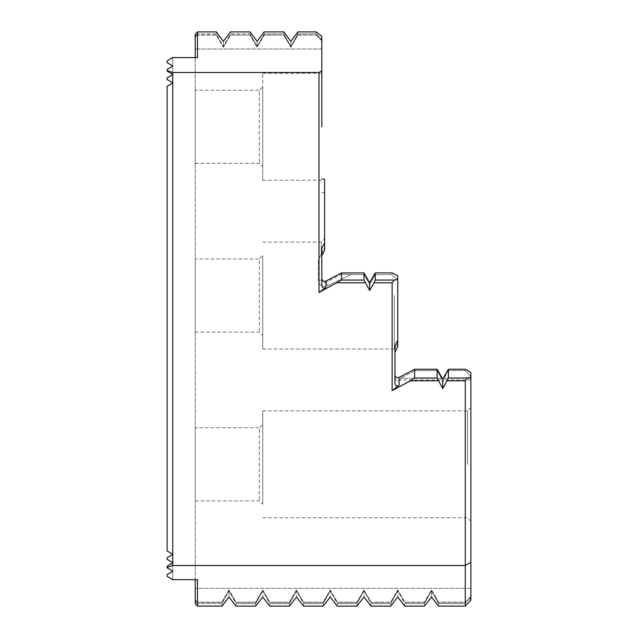 <?xml version="1.0" encoding="UTF-8"?>
<svg xmlns="http://www.w3.org/2000/svg" width="638" height="638" viewBox="0 0 638 638"><rect width="100%" height="100%" fill="white"/><g stroke="black" fill="none" stroke-linecap="round" stroke-linejoin="round"><path stroke-width="0.48" stroke-dasharray="3.19 2.39" d="M364.003 274.675L364.003 272.912L364.003 274.675L341.505 274.252L341.505 272.912L341.505 274.252L325.922 282.187C323.61 282.841 322.238 282.036 321.815 279.779C322.238 282.036 323.61 282.841 325.922 282.187L341.505 274.252L364.003 274.675L369.633 284.173L364.003 274.675M369.633 284.173L369.633 282.73L369.633 284.173L375.256 274.675L369.633 284.173M375.256 274.675L375.256 272.912L375.256 274.675L392.139 274.675L375.256 274.675M392.139 274.675L392.139 272.912L392.139 274.675L394.388 276.852L392.139 274.675M321.815 278.567L321.815 285.672L321.815 278.567M397.761 275.664L397.761 346.586L397.761 279.787L394.388 276.852L397.761 279.787L397.761 275.664L397.761 279.396L394.332 280.066L375.256 280.066L369.633 290.465L364.003 280.066L341.505 280.066L319 292.475L325.922 287.403C324 288.719 322.629 288.137 321.815 285.672L321.815 247.855L321.815 255.686L321.815 253.262L318.434 259.889L321.815 253.262L321.815 255.686L321.815 247.855L324.622 242.942L324.622 250.248L324.622 238.732L324.622 250.248L321.815 255.686M373.988 282.77L392.139 282.77L392.139 390.647L399.061 385.224C397.147 386.628 395.775 386.102 394.946 383.653L394.946 345.445L397.761 340.469L397.761 346.586L394.946 352.024L394.946 347.846L397.761 343.228L394.946 347.846L394.946 352.024L394.946 345.445L394.946 352.024M397.761 340.469L397.761 279.396M321.815 279.779L321.815 253.262L321.815 279.779L318.434 280.72L318.434 259.889L324.622 247.392L318.434 259.889L318.434 280.72C319.399 285.481 322.413 287.164 327.485 285.784C322.413 287.172 319.399 285.481 318.434 280.72L321.815 279.779M172.164 58.074L167.108 60.993L172.731 57.587L167.108 60.993L167.108 62.612L167.108 60.993L167.108 62.612L172.164 65.539L172.164 66.511L167.108 69.438L167.108 71.049L172.164 73.976L167.108 71.049L167.108 69.438L172.164 66.511L167.108 69.438L167.108 71.049L172.164 73.976L172.164 74.949L167.108 77.876L167.108 79.495L172.164 82.414L167.108 79.495L167.108 77.876L167.108 79.495L172.164 82.414L172.164 83.387L167.108 86.313L167.108 550.929L172.164 553.856L167.108 550.929L172.164 553.856L172.164 554.829L167.108 557.748L167.108 559.366L172.164 562.293L167.108 559.366L172.164 562.293L172.164 563.266L167.108 566.193L167.108 567.804L167.108 566.193L167.108 567.804L172.164 570.731L167.108 567.804L172.164 570.731L172.164 571.704L172.164 570.731M172.164 83.387L167.108 86.313L167.108 550.929L167.108 86.313L172.164 83.387L172.164 82.414M172.451 57.587L197.485 57.587L172.731 57.587L197.485 57.587L197.485 31.9L197.485 33.918L195.236 36.278L195.236 49.022L195.236 37.148L197.485 34.946L195.236 37.148L195.236 49.022L195.236 36.278L197.485 33.918L197.485 31.9L216.33 31.9L223.364 41.358L230.398 31.9L230.398 33.918L230.398 31.9L250.088 31.9L257.114 41.358L264.148 31.9L264.148 33.918L264.148 31.9L283.838 31.9L283.838 33.918L264.148 33.918L257.114 46.63L250.088 33.918L230.398 33.918L223.364 46.63L216.33 33.918L197.485 33.918L216.33 33.918L223.364 46.63L230.398 33.918L250.088 33.918L250.088 31.9L250.088 33.918L257.114 46.63L264.148 33.918L283.838 33.918L283.838 31.9M167.108 557.748L167.108 559.366L167.108 557.748L172.164 554.829L167.108 557.748M470.892 600.191L470.892 588.34L470.892 597.583L465.269 603.532L470.892 597.583L470.892 600.191L470.892 377.194L467.447 378.023L448.394 378.023L447.134 380.814L465.269 380.814L465.269 606.1L465.269 603.532L438.545 603.532L431.511 590.716L431.511 597.056L424.485 606.1L404.795 606.1L404.795 603.532L424.485 603.532L431.511 590.716L424.485 603.532L424.485 606.1L424.485 603.532L404.795 603.532L397.761 590.716L397.761 597.056L390.727 606.1L371.037 606.1L371.037 603.532L390.727 603.532L397.761 590.716L390.727 603.532L390.727 606.1L390.727 603.532L371.037 603.532L364.003 590.716L364.003 597.056L356.977 606.1L337.287 606.1L337.287 603.532L356.977 603.532L364.003 590.716L356.977 603.532L356.977 606.1L356.977 603.532L337.287 603.532L330.253 590.716L330.253 597.056L323.219 606.1L303.529 606.1L303.529 603.532L323.219 603.532L330.253 590.716L323.219 603.532L323.219 606.1L323.219 603.532L303.529 603.532L296.495 590.716L296.495 597.056L289.469 606.1L269.778 606.1L269.778 603.532L289.469 603.532L296.495 590.716L289.469 603.532L289.469 606.1L289.469 603.532L269.778 603.532L262.744 590.716L262.744 597.056L255.71 606.1L236.02 606.1L236.02 603.532L255.71 603.532L262.744 590.716L255.71 603.532L255.71 606.1L255.71 603.532L236.02 603.532L228.986 590.716L221.952 603.532L228.986 590.716L228.986 597.056L221.952 606.1L221.952 603.532L221.952 606.1L197.485 606.1L197.485 579.655L172.451 579.655L167.108 576.25L167.108 574.631L172.164 571.704L167.108 574.631L167.108 576.25L172.164 579.168L167.108 576.25L167.108 574.631L172.164 571.704M470.892 562.253L465.269 565.499L172.731 565.499L167.108 567.373M465.269 606.1L438.545 606.1L438.545 603.532L438.545 606.1L431.511 597.056L431.511 590.716L438.545 603.532L465.269 603.532L465.269 606.1M397.761 597.056L404.795 606.1L404.795 603.532L397.761 590.716L397.761 597.056M364.003 597.056L371.037 606.1L371.037 603.532L364.003 590.716L364.003 597.056M330.253 597.056L337.287 606.1L337.287 603.532L330.253 590.716L330.253 597.056M296.495 597.056L303.529 606.1L303.529 603.532L296.495 590.716L296.495 597.056M262.744 597.056L269.778 606.1L269.778 603.532L262.744 590.716L262.744 597.056M228.986 597.056L236.02 606.1L236.02 603.532L228.986 590.716L228.986 597.056M410.441 380.814L438.402 380.814L437.142 378.023L414.636 378.023L392.139 390.647M447.134 380.814L442.764 388.614L438.402 380.814M297.906 31.9L297.906 33.918L297.906 31.9L316.185 31.9L316.185 33.918L316.185 31.9L321.815 36.342L321.815 70.874L319 72.501L172.731 72.501L172.731 565.499M319 72.501L319 292.475M337.271 282.77L365.279 282.77M167.108 70.627L172.731 72.501M172.731 579.655L195.236 579.655L172.731 579.655L172.731 57.587L172.731 579.655M197.485 31.9L195.236 34.245L195.236 579.655L197.485 579.655L195.236 579.655L195.236 603.731L195.236 588.34L195.236 600.111L197.485 602.304L195.236 600.111L195.236 588.34L195.236 601.14L197.485 603.532L197.485 606.1L197.485 603.532L195.236 601.14L195.236 603.731L197.485 606.1M470.892 372.504L470.892 377.194M465.269 370.606L470.892 376.516L465.269 370.606L465.269 369.25L465.269 370.606L448.394 370.606L465.269 370.606M394.946 374.905C395.385 377.273 396.756 378.111 399.061 377.425L414.636 369.25L414.636 370.606L414.636 369.25L437.142 369.25L437.142 370.606L414.636 370.606L437.142 370.606L437.142 369.25L442.764 379.068L442.764 382.369L442.764 379.068L448.394 369.25L465.269 369.25M448.394 369.25L448.394 370.606L444.168 378.286L448.394 370.606L448.394 369.25L448.394 378.023M221.952 603.532L197.485 603.532L221.952 603.532M470.892 588.34L195.236 588.34L470.892 588.34L470.892 596.833L465.269 602.304L438.545 602.304L431.511 590.525L424.485 602.304L404.795 602.304L397.761 590.525L390.727 602.304L371.037 602.304L364.003 590.525L356.977 602.304L337.287 602.304L330.253 590.525L323.219 602.304L303.529 602.304L296.495 590.525L289.469 602.304L269.778 602.304L262.744 590.525L255.71 602.304L236.02 602.304L228.986 590.525L221.952 602.304L197.485 602.304L221.952 602.304L228.986 590.525L236.02 602.304L255.71 602.304L262.744 590.525L269.778 602.304L289.469 602.304L296.495 590.525L303.529 602.304L323.219 602.304L330.253 590.525L337.287 602.304L356.977 602.304L364.003 590.525L371.037 602.304L390.727 602.304L397.761 590.525L404.795 602.304L424.485 602.304L431.511 590.525L438.545 602.304L465.269 602.304L470.892 596.833L470.892 588.34M470.892 464.328L470.892 407.507L470.892 464.328M470.892 378.286L470.892 379.945L470.892 378.286L444.168 378.286C444.168 380.495 444.168 380.495 444.168 378.286C444.168 380.495 444.168 380.495 444.168 378.286L470.892 378.286M325.922 287.403L325.922 281.087L327.485 285.784L350.756 274.675L327.485 285.784L325.922 281.087L341.505 272.912L364.003 272.912L369.633 282.73L375.256 272.912L392.139 272.912M414.636 370.606L400.584 378.286L414.636 370.606M400.584 378.286C400.592 380.495 400.592 380.495 400.584 378.286C400.592 380.495 400.592 380.495 400.584 378.286L441.368 378.286L437.142 370.606L441.368 378.286C441.36 380.495 441.36 380.495 441.368 378.286C441.36 380.495 441.36 380.495 441.368 378.286L400.584 378.286M316.185 33.918L297.906 33.918L290.872 46.63L283.838 33.918L290.872 46.63L297.906 33.918L316.185 33.918L321.815 39.811L316.185 33.918M297.906 34.946L290.872 46.797L297.906 34.946L316.185 35.082L297.906 34.946M264.148 34.946L257.114 46.797L264.148 34.946L283.838 35.082L264.148 34.946M230.398 34.946L223.364 46.797L230.398 34.946L250.088 35.082L230.398 34.946M216.33 31.9L216.33 33.918L216.33 31.9M321.815 49.022L195.236 49.022L321.815 49.022L321.815 39.811L321.815 49.022M216.33 34.946L197.485 34.946L216.33 34.946L223.364 46.797L216.33 34.946M250.088 34.946L257.114 46.797L250.088 34.946M283.838 34.946L290.872 46.797L283.838 34.946M316.185 34.946L321.815 40.441L316.185 34.946M321.815 126.779L321.815 70.874M321.815 36.342L321.815 39.811L321.815 36.342M324.622 242.942L324.622 179.39L324.622 192.604L324.622 179.39L321.815 178.672M394.946 347.846L394.946 349.56L394.946 347.846M223.364 46.63L223.364 41.358L223.364 46.63M257.114 46.63L257.114 41.358L257.114 46.63M290.872 46.63L290.872 41.358L290.872 46.63M223.364 46.797L223.364 47.26L223.364 46.797M257.114 46.797L257.114 47.26L257.114 46.797M290.872 46.797L290.872 47.26L290.872 46.797M442.764 379.068L442.764 388.614M437.142 369.25L437.142 378.023M414.636 369.25L414.636 378.023M375.256 272.912L375.256 280.066M369.633 282.73L369.633 290.465M364.003 272.912L364.003 280.066M341.505 272.912L341.505 280.066M431.511 590.525L431.511 589.983L431.511 590.525M397.761 590.525L397.761 589.983L397.761 590.525M364.003 590.525L364.003 589.983L364.003 590.525M330.253 590.525L330.253 589.983L330.253 590.525M296.495 590.525L296.495 589.983L296.495 590.525M262.744 590.525L262.744 589.983L262.744 590.525M228.986 590.525L228.986 589.983L228.986 590.525M195.236 427.763L195.236 500.894L195.236 427.763L259.371 427.763L259.371 500.894L259.371 427.763L262.744 424.382L262.744 504.267L262.744 424.382M195.236 258.988L195.236 332.119L195.236 258.988L259.371 258.988L259.371 332.119L259.371 258.988L262.744 255.615L262.744 335.5L262.744 255.615M195.236 90.213L195.236 163.352L195.236 90.213L259.371 90.213L259.371 163.352L259.371 90.213L262.744 86.84L262.744 166.725L262.744 73.338L262.744 180.227L262.744 86.84M195.236 57.587L195.236 579.655M167.108 62.612L172.164 65.539L167.108 62.612M167.108 566.193L172.164 563.266L167.108 566.193M172.164 579.168L172.451 579.655M172.164 74.949L167.108 77.876L172.164 74.949L172.164 73.976M172.164 66.511L172.164 65.539M172.164 562.293L172.164 563.266M172.164 553.856L172.164 554.829M262.744 295.553L262.744 349.002L262.744 295.553M394.388 295.553L394.388 349.002L394.388 295.553M321.249 254.084L321.249 242.113L321.249 254.084M262.744 464.328L262.744 410.88L262.744 464.328M467.518 464.328L467.518 410.88L467.518 464.328M392.139 282.77L394.332 280.066M465.269 380.814L467.447 378.023M399.061 377.425L399.061 385.224M470.892 596.53L465.269 602.16L438.545 602.16L431.511 589.983L424.485 602.16L404.795 602.16L397.761 589.983L390.727 602.16L371.037 602.16L364.003 589.983L356.977 602.16L337.287 602.16L330.253 589.983L323.219 602.16L303.529 602.16L296.495 589.983L289.469 602.16L269.778 602.16L262.744 589.983L255.71 602.16L236.02 602.16L228.986 589.983L221.952 602.16L197.485 602.16L195.236 599.911M470.892 379.945L444.168 379.945L442.764 382.369L441.36 379.945L400.592 379.945L399.061 380.734C398.192 380.479 397.299 383.055 394.946 378.246M321.815 40.704L316.185 35.082L297.906 35.082L290.872 47.26L283.838 35.082L264.148 35.082L257.114 47.26L250.088 35.082L230.398 35.082L223.364 47.26L216.33 35.082L197.485 35.082L195.236 37.331M324.622 192.604L321.815 192.604M262.744 180.227L321.815 180.227M262.744 73.338L321.815 73.338M195.236 163.352L259.371 163.352L262.744 166.725M195.236 332.119L259.371 332.119L262.744 335.5M262.744 349.002L394.388 349.002L394.946 349.56M262.744 242.113L321.249 242.113L324.622 238.732M195.236 500.894L259.371 500.894L262.744 504.267M262.744 517.769L467.518 517.769L470.892 521.15M262.744 410.88L467.518 410.88L470.892 407.507"/><path stroke-width="0.96" d="M392.139 272.912L397.761 275.664L392.139 272.912L375.256 272.912L369.633 282.73L364.003 272.912L341.505 272.912L325.922 281.087C323.625 281.773 322.254 280.935 321.815 278.567C322.254 280.935 323.625 281.773 325.922 281.087L325.922 287.403L319 292.475L341.505 280.066L341.505 272.912M321.815 255.686L324.622 250.248L324.622 242.942L321.815 247.855L321.815 285.672C322.629 288.137 323.992 288.711 325.922 287.403M397.761 340.469L394.946 345.445L394.946 383.653C395.775 386.102 397.147 386.628 399.061 385.224L392.139 390.647L392.139 282.77L373.988 282.77L375.256 280.066L394.332 280.066L397.761 279.396L397.761 346.586L394.946 352.024M283.838 31.9L290.872 41.358L283.838 31.9L264.148 31.9L257.114 41.358L250.088 31.9L230.398 31.9L223.364 41.358L216.33 31.9L197.485 31.9L197.485 57.587L172.451 57.587L167.108 60.993L167.108 62.612L172.164 65.539L172.164 66.511L172.164 65.539M172.164 66.511L167.108 69.438L167.108 71.049L172.164 73.976L172.164 74.949L167.108 77.876L167.108 79.495L172.164 82.414L172.164 83.387L167.108 86.313L167.108 550.929L172.164 553.856L172.164 554.829L172.164 553.856M172.164 563.266L172.164 562.293L172.164 563.266L167.108 566.193L167.108 567.804L172.164 570.731L172.164 571.704L167.108 574.631L167.108 576.25L172.451 579.655L197.485 579.655L197.485 606.1L195.236 603.731L195.236 579.655M172.164 554.829L167.108 557.748L167.108 559.366L172.164 562.293M438.402 380.814L410.441 380.814L414.636 378.023L437.142 378.023L442.764 388.614L448.394 378.023L448.394 369.25L442.764 379.068L437.142 369.25L414.636 369.25L399.061 377.425C396.756 378.111 395.385 377.273 394.946 374.905M392.139 390.647L410.441 380.814M341.505 280.066L364.003 280.066L369.633 290.465L373.988 282.77M365.279 282.77L337.271 282.77M319 292.475L319 72.501L172.731 72.501L172.731 565.499L465.269 565.499L465.269 380.814L447.134 380.814M448.394 378.023L467.447 378.023L470.892 377.194L470.892 600.191L465.269 606.1L438.545 606.1L431.511 597.056L424.485 606.1L404.795 606.1L397.761 597.056L390.727 606.1L371.037 606.1L364.003 597.056L356.977 606.1L337.287 606.1L330.253 597.056L323.219 606.1L303.529 606.1L296.495 597.056L289.469 606.1L269.778 606.1L262.744 597.056L255.71 606.1L236.02 606.1L228.986 597.056L221.952 606.1L197.485 606.1M470.892 600.191L465.269 606.1L465.269 565.499L470.892 562.253M167.108 567.373L172.731 565.499M290.872 41.358L297.906 31.9L290.872 41.358M172.164 58.074L172.451 57.587M172.731 72.501L167.108 70.627M319 72.501L321.815 70.874L321.815 36.342L316.185 31.9L297.906 31.9M465.269 369.25L470.892 372.504L465.269 369.25L448.394 369.25M470.892 377.194L470.892 372.504M397.761 279.396L397.761 275.664M321.815 70.874L321.815 126.779M321.815 178.672L324.622 179.39L324.622 242.942M442.764 388.614L442.764 379.068M437.142 378.023L437.142 369.25M414.636 378.023L414.636 369.25M375.256 280.066L375.256 272.912M369.633 290.465L369.633 282.73M364.003 280.066L364.003 272.912M195.236 57.587L195.236 34.245L197.485 31.9M172.164 571.704L172.164 570.731M172.451 579.655L172.164 579.168M172.164 73.976L172.164 74.949M172.164 82.414L172.164 83.387M394.332 280.066L392.139 282.77M467.447 378.023L465.269 380.814M399.061 385.224L399.061 377.425"/></g></svg>
